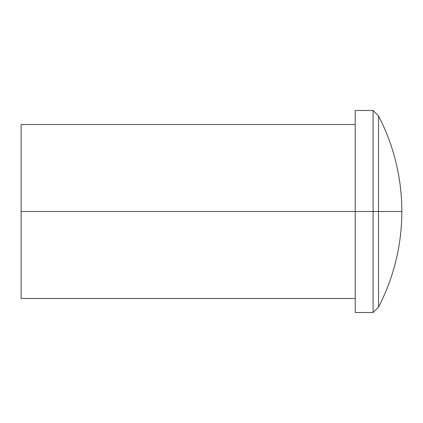 <?xml version="1.0" encoding="UTF-8"?>
<svg xmlns="http://www.w3.org/2000/svg" width="423" height="423" viewBox="0 0 423 423"><rect width="100%" height="100%" fill="white"/><g stroke="black" fill="none" stroke-linecap="round" stroke-linejoin="round"><path stroke-width="0.63" d="M355.235 312.502L355.235 110.498L355.235 211.5L21.15 211.5L373.102 211.5L373.102 312.502L373.102 211.5L355.235 211.5L355.235 312.502L373.102 312.502L378.543 307.061L378.543 211.5L373.102 211.5L373.102 110.498L373.102 211.5L378.543 211.5L378.543 307.061L378.543 211.5L401.85 211.5L378.543 211.5L378.543 115.939L378.543 211.5M21.15 298.516L21.15 124.484L21.15 298.516L355.235 298.516M378.543 307.061C393.961 277.076 401.734 245.218 401.85 211.5C401.734 177.782 393.961 145.924 378.543 115.939L373.102 110.498L355.235 110.498M21.15 124.484L355.235 124.484"/></g></svg>
